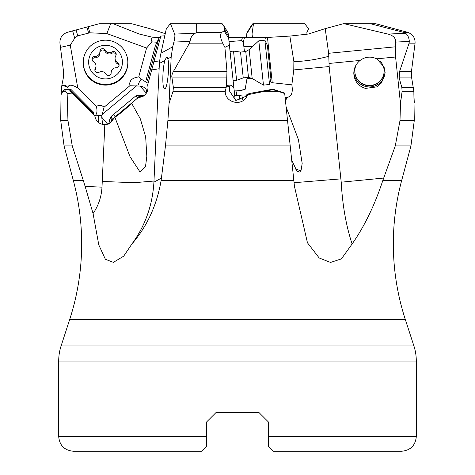 <?xml version="1.0" encoding="UTF-8"?>
<svg xmlns="http://www.w3.org/2000/svg" width="475" height="475" viewBox="0 0 475 475"><rect width="100%" height="100%" fill="white"/><g stroke="black" fill="none" stroke-linecap="round" stroke-linejoin="round"><path stroke-width="0.71" d="M229.021 41.598L241.371 40.648L243.277 41.871L244.554 37.46L228.588 37.46M159.256 37.46L152.237 37.181L139.24 34.028L113.228 23.75L99.168 23.75L67.189 32.365C62.16 34.36 59.743 37.958 59.927 43.154L63.531 71.404L63.329 77.918L61.738 85.999L62.397 85.672C64.475 84.865 66.209 85.381 67.604 87.24L68.311 89.3M244.554 37.46L267.484 37.454L289.857 36.082L308.364 34.028L325.197 28.643L343.265 23.75L370.53 23.75L403.608 32.365L405.454 33.22C407.663 34.705 408.957 37.43 409.337 41.396L409.088 43.154L415.073 43.154C415.257 37.958 412.84 34.36 407.811 32.365L403.608 32.365M244.477 51.662L243.277 41.871M243.96 46.728L251.987 46.318M265.596 38.226L265.519 37.43M272.246 82.727L272.181 82.715A1.959 0.511 174 0 0 272.24 82.709A10.284 9.927 -6 0 0 272.246 82.727L291.84 84.835L293.782 69.92L293.871 61.631L289.857 36.082M399.992 120.549L395.277 145.896L382.826 180.476L401.678 180.476L410.94 145.896L414.277 120.549L399.992 120.549L400.484 103.58L395.592 57L395.42 46.817L328.664 53.289L325.197 28.643M328.664 53.289L329.157 66.547L341.216 182.186C342.487 205.301 346.121 225.892 352.117 243.966L341.412 258.863L330.529 262.443L319.194 257.978L307.462 242.808L294.464 186.396L284.656 93.082L272.917 89.187L249.369 93.516L246.875 94.602L247.742 94.733L246.679 96.645C241.769 106.792 224.841 102.594 225.251 91.307L226.504 85.999L226.961 71.404L173.458 71.404L189.472 43.154L222.733 43.154C220.222 37.958 219.901 34.36 221.777 32.365L196.733 32.365L195.308 33.22C192.345 34.705 190.6 37.43 190.065 41.396L189.472 43.154M293.871 61.631C304.772 61.334 316.457 59.547 328.914 56.27M395.42 46.817L395.758 42.085C395.8 38.154 393.253 35.494 388.117 34.099L344.304 23.75M407.811 32.365L375.832 23.75L370.53 23.75M252.035 34.028L307.099 34.028L306.761 32.852L308.649 28.643L304.683 23.75L253.49 23.75L252.035 34.028L252.433 37.181L253.614 37.448M253.49 23.75L252.789 23.75L246.899 32.811L246.412 37.46M253.056 23.75L246.822 33.577M113.228 23.75L131.735 23.75L149.803 28.643L165.241 33.672M157.017 42.228L152.012 41.883L146.579 48.028L138.742 76.92C134.924 77.383 132.24 78.624 130.684 80.655L129.687 83.042L129.907 85.732L104.073 107.213L102.232 105.86L100.272 105.266L98.687 105.361L96.342 106.459L77.769 87.928L70.258 45.155L60.343 47.363M152.012 41.883L151.121 39.217L152.237 37.181M110.669 23.75L106.851 33.577L146.579 48.028M106.851 33.577L89.876 32.811L77.734 35.815L74.718 38.226L70.258 45.155M94.822 116.102L94.881 116.025C97.048 113.958 97.535 110.77 96.342 106.459M67.794 87.519C68.572 84.324 71.897 84.461 77.769 87.928M94.881 116.025A9.791 4.037 -178.9 0 1 98.497 115.609A9.791 4.037 -178.9 0 1 101.899 115.752L104.073 107.213M145.57 94.335L146.229 92.886A7.345 0.493 50.3 0 1 145.374 92.025A7.345 0.493 50.3 0 1 140.303 86.094L129.907 85.732M137.893 85.785A9.791 5.047 110 0 1 138.647 83.564A9.791 5.047 110 0 1 141.259 79.165L138.742 76.92M141.259 79.165L148.081 83.327M148.473 81.86L146.282 79.319L155.426 45.594L159.273 37.43L160.443 37.454M164.766 35.797L160.817 36.082L147.683 84.835L148.052 87.442L147.737 90.179L146.834 92.518L145.374 94.555L143.147 96.282L140.077 97.304L138.362 97.381L131.623 103.259C126.279 108.561 120.715 113.246 114.914 117.313L113.673 118.328L110.527 122.621L111.762 119.516L111.975 116.838L109.897 118.798L109.268 122.146L108.401 124.076M234.199 90.873A9.791 2.553 174 0 0 238.812 90.689A9.791 2.553 174 0 0 245.124 89.395L247.19 77.478M228.113 32.947L228.665 38.226L224.099 30.839L224.752 29.901L224.289 26.659L228.101 32.811L222.211 23.75L196.614 23.75L196.733 32.365M228.665 38.226L229.395 45.155L224.907 47.363L222.733 43.154M235.19 100.255L229.395 45.155M233.89 87.928C231.117 84.461 229.591 84.324 229.312 87.519L229.484 90.992L235.855 100.498L245.842 96.33L246.875 94.602M234.211 90.933L236.972 91.016L236.158 95.718L234.686 95.493M236.158 95.718L239.442 95.695L241.917 94.964L242.41 99.655M247.297 78.512L252.415 78.696M272.181 82.715L270.334 81.278M291.84 84.835C293.134 92.637 291.484 96.817 286.888 97.381L285.101 97.322M287.06 97.387L285.481 100.943M245.124 89.395L236.972 91.016M286.116 106.964L298.425 139.608L302.177 163.4L301.085 170.323L297.089 171.493L291.703 160.099M287.975 124.664L294.542 187.156M295.254 169.023A12.243 4.857 -178.7 0 1 300.598 171.249M365.435 88.397L376.77 86.895L381.52 82.905L385.136 72.711L384.055 66.939L376.764 58.823L373.498 57.588C368.57 56.495 364.105 57.445 360.103 60.444C356.03 63.751 353.928 68.032 353.798 73.275C354.279 81.023 358.156 86.064 365.435 88.397M352.117 243.966C364.456 226.355 374.692 205.188 382.826 180.476M413.885 94.442L414.277 102.529M414.277 120.549L413.856 91.307L411.671 77.918L411.469 71.404L399.6 71.404L399.16 77.918L401.826 87.465L402.111 91.307L400.484 103.58M399.6 71.404L409.088 43.154M250.574 26.992L250.711 26.659L250.574 26.992M58.698 436.561C59.571 445.479 64.463 450.377 73.388 451.25L201.507 451.25L206.405 446.352L206.405 436.561L58.698 436.561L58.698 361.065A48.967 48.967 0 0 1 61.097 345.937L69.683 319.509A244.845 244.845 0 0 0 73.322 180.476L83.297 180.476L72.259 145.896L67.955 120.549L67.141 93.522L64.386 89.633L62.854 91.307L61.02 94.733L60.723 120.549L67.955 120.549M61.115 94.442L61.738 85.999M93.783 114.754L93.153 111.791L70.941 89.437L64.386 89.633M67.141 93.522L72.253 93.082L94.786 115.763C95.784 121.309 99.127 124.278 104.809 124.664L107.867 124.177L110.645 122.645L112.747 120.27L113.673 118.328M72.253 93.082L69.968 91.289L69.617 89.187M83.297 180.476L85.132 186.396L102 187.156L104.809 124.664M131.623 103.259L140.333 118.839L145.671 136.931L146.822 156.376L145.534 166.333L140.107 172.128L130.019 156.667L114.914 117.313M287.541 120.549L167.883 120.549L165.466 145.896L161.12 180.476C156.851 205.194 147.119 226.361 131.919 243.966C145.178 225.892 152.511 205.301 153.924 182.186L159.386 63.46L160.277 56.27L166.351 28.643L170.317 23.75L196.614 23.75M138.362 97.381L142.209 96.532L139.537 96.478L136.331 95.475L138.308 94.964L141.069 95.695L143.901 95.718M115.431 116.975L113.388 114.552L111.916 115.769L111.975 116.838M113.388 114.552L136.331 95.475M109.897 118.798L111.916 115.769M101.899 115.752L101.727 117.147A7.345 0.493 -129.7 0 0 107.285 123.702A7.345 0.493 -129.7 0 0 107.778 124.207M146.229 92.886L146.526 90.909C146.359 88.51 144.287 86.901 140.303 86.094M159.6 60.907L153.852 61.631M224.099 30.839L221.777 32.365M226.795 85.672L228.101 85.452L229.217 87.24A9.791 0.362 29 0 1 226.795 85.672L226.504 85.999M224.907 47.363L226.961 71.404M173.458 71.404L172.33 73.583L171.754 76.083L173.363 87.465L173.048 91.307L169.047 103.58L171.172 57L172.692 46.817L173.898 42.085C174.859 38.154 175.121 35.494 174.669 34.099L170.477 23.75M272.917 89.187L272.965 89.633L247.742 94.733M284.703 93.522L272.965 89.633M167.883 120.549L169.047 103.58M401.678 180.476A244.845 244.845 0 0 0 405.317 319.509L413.903 345.937A48.967 48.967 0 0 1 416.302 361.065L416.302 436.561L268.595 436.561L268.595 422.162L258.804 412.371L268.595 422.162M131.919 243.966L123.696 256.156L113.377 262.372L105.367 259.243L98.782 244.88L93.064 213.53L85.132 186.396M206.405 422.162L216.196 412.371L206.405 422.162L216.196 412.371L258.804 412.371L216.196 412.371L206.405 422.162L206.405 446.352M273.493 451.25L401.613 451.25L273.493 451.25L268.595 446.352L268.595 436.561M401.613 451.25L401.613 451.25C410.531 450.383 415.429 445.485 416.302 436.561M201.507 451.25L162.575 451.25M299.096 172.342A9.791 3.883 1.3 0 0 296.157 170.448M93.064 213.53C98.426 205.728 101.407 196.935 102 187.156M171.172 57L167.835 58.823C169.866 65.295 167.337 89.347 164.683 88.855L164.023 88.397C162.082 85.874 162.646 67.8 164.89 60.444L159.386 63.46M167.835 58.823L167.378 57.588L166.541 57.196L164.89 60.444M102.689 124.48L101.727 117.147M415.073 43.154L411.469 71.404M356.488 64.333A14.689 14.612 180 0 0 365.685 85.304A14.689 14.612 0 0 0 380.439 61.471M246.602 95.089L241.917 94.964M127.817 62.326L127.817 62.961A22.283 22.159 180 0 1 84.004 68.661A22.283 22.159 180 0 1 83.256 62.961L83.256 62.326A22.283 22.159 180 0 1 127.068 56.626A22.283 22.159 180 0 1 108.425 84.295A22.283 22.159 180 0 1 83.256 62.326M121.867 57.796A16.898 16.809 180 0 1 109.879 78.363A16.898 16.809 180 0 1 89.205 66.441A16.898 16.809 180 0 1 101.187 45.879A16.898 16.809 180 0 1 121.867 57.796M99.026 72.313A4.987 4.958 180 0 1 106.002 74.183A2.743 2.725 -0 0 0 111.156 72.817A4.987 4.958 180 0 1 116.274 67.747A2.743 2.725 -0 0 0 117.663 62.629A4.987 4.958 180 0 1 115.805 55.682A2.743 2.725 -0 0 0 112.041 51.929A4.987 4.958 180 0 1 105.064 50.053A2.743 2.725 -0 0 0 99.91 51.419A4.987 4.958 180 0 1 94.798 56.489A2.743 2.725 -0 0 0 93.409 61.613A4.987 4.958 180 0 1 95.267 68.554A2.743 2.725 -0 0 0 99.026 72.313M94.941 70.644A2.743 2.725 180 0 1 95.267 69.884A4.987 4.958 -0 0 0 96.003 67.29L96.003 65.96M92.061 59.886A2.743 2.725 180 0 1 94.798 57.825A4.987 4.958 -0 0 0 99.916 52.868L99.916 51.538M99.916 52.577A2.743 2.725 180 0 1 105.064 51.389A4.987 4.958 -0 0 0 112.041 53.259A2.743 2.725 180 0 1 116.126 54.922M115.069 58.277L115.069 59.607A4.987 4.958 -0 0 0 117.663 63.959A2.743 2.725 180 0 1 119.005 65.687M269.533 84.485L264.878 40.167L267.383 45.315L270.916 78.927L269.533 84.485L263.465 85.12L252.189 78.506L249.155 49.62L245.765 51.532L248.478 77.342L243.236 77.888L236.598 80.311L233.528 51.092L230.06 51.454M243.236 77.888L240.522 52.078L233.528 51.092M263.465 85.12L258.81 40.803L249.155 49.62M384.156 71.001A14.689 14.612 0 0 1 367.65 85.322A14.689 14.612 0 0 1 354.777 71.001M241.371 40.648A9.791 8.022 90 0 0 242.404 37.46M272.24 82.709L267.484 37.454M139.24 34.028L165.158 34.028M136.693 85.732L102.167 114.445M151.121 39.217A9.791 5.617 -90 0 0 152.059 41.889M158.899 38.226L147.452 80.418M239.958 100.623L239.442 95.695M293.782 69.92L329.157 66.547M294.078 182.709L340.961 178.867M376.764 58.823L395.592 57M329.003 63.46L360.103 60.444M341.216 182.186L383.729 178.06M410.94 145.896L395.277 145.896M413.856 91.307L402.111 91.307M395.758 42.085L409.337 41.396M388.117 34.099L405.454 33.22M72.259 145.896L64.06 145.896L60.723 120.549M65.419 91.307L62.854 91.307M88.142 26.659L89.876 32.811M86.895 26.992L88.576 32.947M76.065 29.901L77.734 35.815M72.633 30.839L74.718 38.226M67.604 87.24A9.791 4.75 2.4 0 0 62.397 85.672M159.113 68.75L151.632 69.92M102.22 181.444L133.962 182.709L153.989 181.04M137.661 98.058L115.217 116.725A12.73 1.021 -40.1 0 1 111.762 119.516M137.631 98.022L135.832 95.885M138.51 97.351A12.73 1.021 139.9 0 0 139.537 96.478M138.949 95.184L137.204 95.831M228.416 35.815L224.752 29.901M227.032 77.918L171.831 77.918M173.363 87.465L225.862 87.465M245.842 96.33A9.791 0.362 -151 0 0 246.679 96.645M277.988 91.307L264.872 91.307M225.251 91.307L173.048 91.307M290.207 145.896L165.466 145.896M161.12 180.476L293.841 180.476M69.683 319.509L405.317 319.509M58.698 361.065L416.302 361.065M61.097 345.937L413.903 345.937M161.447 178.06L153.924 182.186M172.692 46.817L160.882 53.289M190.065 41.396L173.898 42.085M195.308 33.22L174.669 34.099M107.285 123.702A7.345 5.148 -43.5 0 1 106.263 124.45M98.497 115.609A9.791 1.069 -91.8 0 0 98.675 122.704M93.522 113.65L69.493 89.454M401.826 87.465L413.511 87.465M411.671 77.918L399.16 77.918M353.822 72.313A15.669 15.586 180 0 0 365.435 86.42A15.669 15.586 180 0 0 385.124 72.028M95.267 69.884L95.267 68.554M94.798 57.825L94.798 56.489M105.064 51.389L105.064 50.053M112.041 53.259L112.041 51.929M117.663 63.959L117.663 62.629M237.53 95.796L239.459 95.855M302.159 163.958L302.171 163.4M73.322 180.476L64.06 145.896M129.443 155.349L129.242 154.88M228.113 32.828L224.325 26.707M246.887 32.828L250.675 26.707M236.598 80.311L233.13 80.679M245.765 51.532L240.522 52.078M252.189 78.506L248.478 77.342M264.878 40.167L258.804 40.803"/></g></svg>
